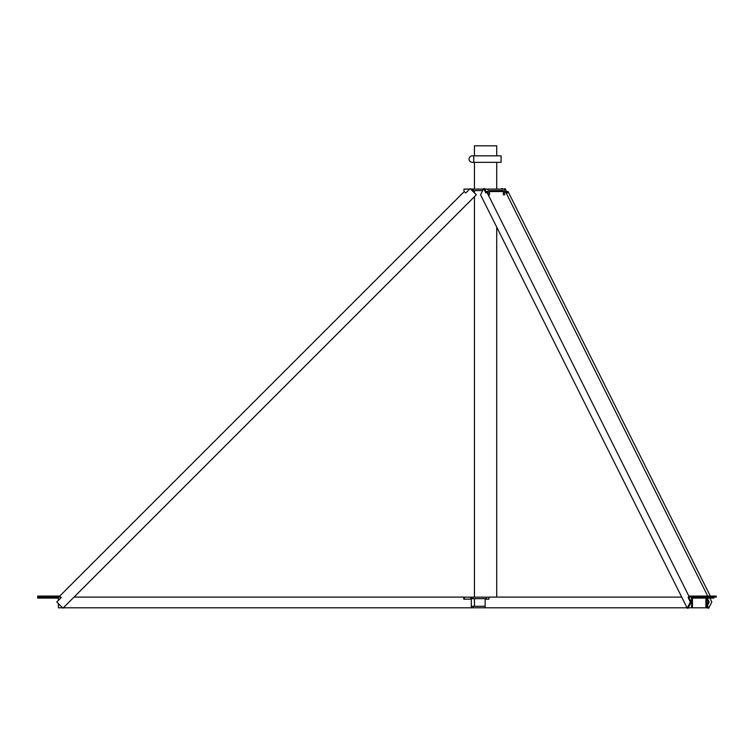 <?xml version="1.0" encoding="UTF-8"?>
<svg xmlns="http://www.w3.org/2000/svg" width="754" height="754" viewBox="0 0 754 754"><rect width="100%" height="100%" fill="white"/><g stroke="black" fill="none" stroke-linecap="round" stroke-linejoin="round"><path stroke-width="1.13" d="M485.585 162.336L501.099 162.336L501.099 155.833L472.315 155.833A3.252 3.252 0 0 0 469.063 159.085A3.252 3.252 0 0 0 472.315 162.336L485.585 162.336M473.729 162.336L473.729 155.833M696.564 597.093L716.3 597.093L716.3 596.094L688.864 596.094L486.594 191.563L488.168 191.563M710.334 596.094L508.073 191.563L506.603 191.563M689.674 607.799L690.541 607.799M508.073 191.563L507.338 193.024L505.123 188.604L504.011 189.094M504.643 189.574L505.123 188.604M709.872 598.092L711.814 601.984L708.722 608.176L707.412 605.556M706.979 606.423L707.855 608.176L708.722 608.176M504.643 191.563L505.453 191.563L707.714 596.094M489.469 191.563L503.342 191.563M706.762 606.847L709.194 601.984L707.252 598.092M705.424 607.799L706.291 607.799M502.748 189.094L502.503 188.604L501.636 188.604L501.881 189.094M486.594 191.563L485.859 193.024L483.653 188.604L484.52 188.604L486.292 192.157M688.864 596.094L688.129 597.554L690.344 601.984L687.243 608.176L480.552 194.796L483.653 188.604M692.464 596.094L692.106 596.8L689.373 596.8L688.129 597.554M692.106 596.8L696.159 597.093L696.159 596.094M709.194 601.984L708.326 601.984L706.762 598.855M501.391 189.094L501.636 188.604M708.326 601.984L706.762 605.113M687.243 608.176L688.11 608.176L691.211 601.984L688.996 597.554M690.344 601.984L691.211 601.984M37.719 597.093L37.719 598.092L52.61 598.092L52.61 597.093L37.7 597.093L37.7 596.094L59.726 596.094L61.187 597.554L56.767 601.984L62.959 608.176L476.339 194.796L470.147 188.604L465.727 193.024L464.257 191.563L59.726 596.094M60.141 597.093L52.064 597.093L52.064 596.094M464.436 598.667L464.436 597.168L488.884 597.168M472.692 597.168L472.692 598.667L486.528 598.667M471.269 597.168L471.269 598.667L472.692 598.667M471.269 598.667L470.694 599.166L470.694 597.168M486.528 599.166L486.528 597.168M485.133 606.301L471.316 606.301M74.043 597.093L463.814 597.093L463.814 599.166L471.316 599.166L471.316 607.799L473.163 607.799L473.163 606.301M473.163 607.799L485.133 607.799L485.133 599.166L488.884 599.166L488.884 597.093L681.701 597.093M496.716 155.833L496.716 145.824L474.445 145.824L474.445 155.833M470.637 189.094L472.937 189.094L472.937 190.592L482.654 190.592M472.937 189.094L483.408 189.094M463.936 190.592L463.936 189.094L469.657 189.094M484.765 189.094L504.643 189.094L504.643 194.975M499.714 190.592L499.714 191.563M503.342 194.975L503.342 190.592L489.469 190.592L489.469 194.975M488.168 194.702L488.168 189.094M472.136 190.592L472.937 190.592M471.693 189.094L471.693 190.149M471.193 189.65L471.193 189.094M489.469 190.592L496.867 190.592M696.376 597.093L696.376 598.092L713.897 598.092L713.897 597.093L713.897 598.092M691.597 597.093L691.597 607.799L692.464 607.799L692.464 598.092L693.755 598.092L693.755 597.093L689.231 597.093M705.895 598.092L705.895 607.799L706.762 607.799L706.762 598.092M691.597 607.799L688.298 607.799M687.054 607.799L485.133 607.799M696.376 598.092L693.755 598.092M692.464 607.799L705.895 607.799M58.388 598.092L52.61 598.092M62.591 607.799L58.388 607.799L58.388 603.605M58.388 600.363L58.388 597.093M471.316 607.799L63.336 607.799M463.814 599.166L463.814 598.092M713.68 597.093L713.68 596.094M474.445 162.336L474.445 189.094M474.445 190.592L474.445 192.901M474.445 196.69L474.445 597.168M474.445 598.667L474.445 606.301M496.716 162.336L496.716 189.094M496.716 190.592L496.716 191.563M496.716 227.124L496.716 597.093"/></g></svg>
